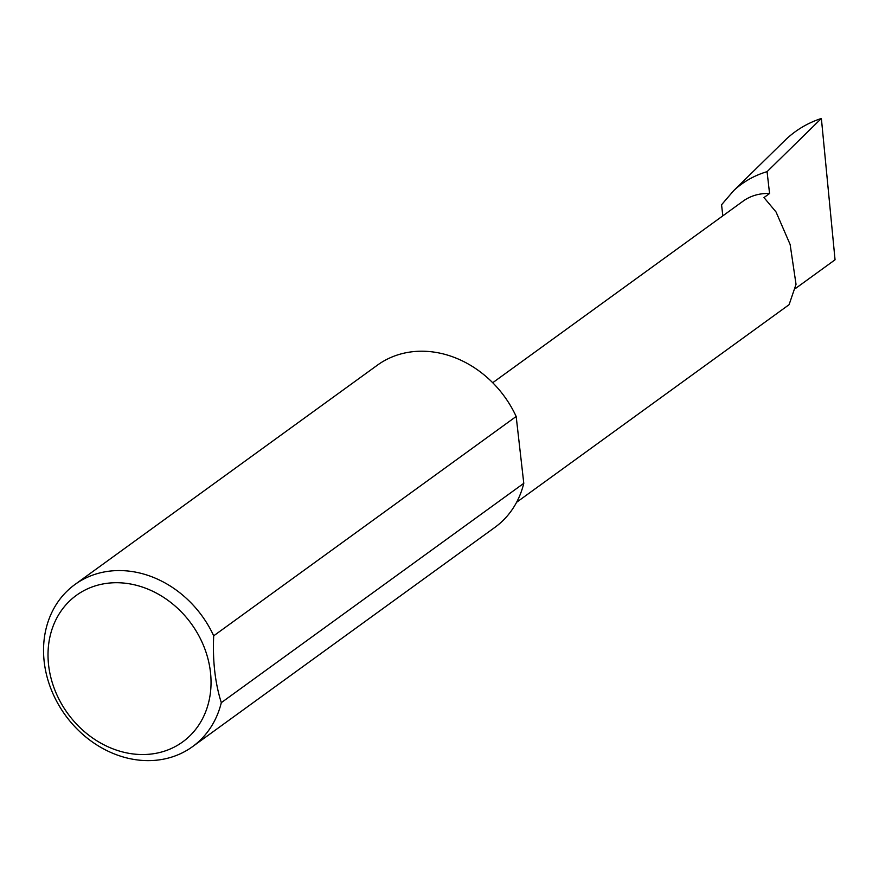 <?xml version="1.0" encoding="UTF-8"?>
<svg xmlns="http://www.w3.org/2000/svg" width="879" height="879" viewBox="0 0 879 879"><rect width="100%" height="100%" fill="white"/><g stroke="black" fill="none" stroke-linecap="round" stroke-linejoin="round"><path stroke-width="1.32" d="M722.824 215.849L721.56 204.763L733.767 190.556C743.315 181.7 754.424 175.404 767.07 171.658L769.564 193.523L763.983 197.566L776.047 211.982L790.133 244.494L796.033 284.324L789.089 304.683L516.599 502.294M139.3 754.468A90.526 76.352 -125.9 0 0 210.455 672.149A90.526 76.352 -125.9 0 0 119.742 582.788A90.526 76.352 -125.9 0 0 48.598 665.106A90.526 76.352 -125.9 0 0 139.3 754.468M221.31 702.662A100.14 84.461 54.1 0 1 192.501 746.667A100.14 84.461 54.1 0 1 144.53 760.544A100.14 84.461 54.1 0 1 51.191 689.466A100.14 84.461 54.1 0 1 74.913 584.524A100.14 84.461 54.1 0 1 122.884 570.647A100.14 84.461 54.1 0 1 213.696 635.814C212.553 660.744 215.091 683.027 221.31 702.662L523.785 483.318A100.14 84.461 54.1 0 1 494.976 527.312L192.501 746.667M74.913 584.524L377.388 365.17A100.14 84.461 54.1 0 1 425.359 351.292A100.14 84.461 54.1 0 1 516.171 416.47L213.696 635.814M769.564 193.523A55.41 46.73 -125.9 0 0 743.019 201.203L492.712 382.728M767.07 171.658L821.371 118.456C808.109 122.807 796.407 129.685 786.255 139.113L733.767 190.556M821.371 118.456L835.05 259.788L795.77 288.279M523.785 483.318L516.171 416.47"/></g></svg>
